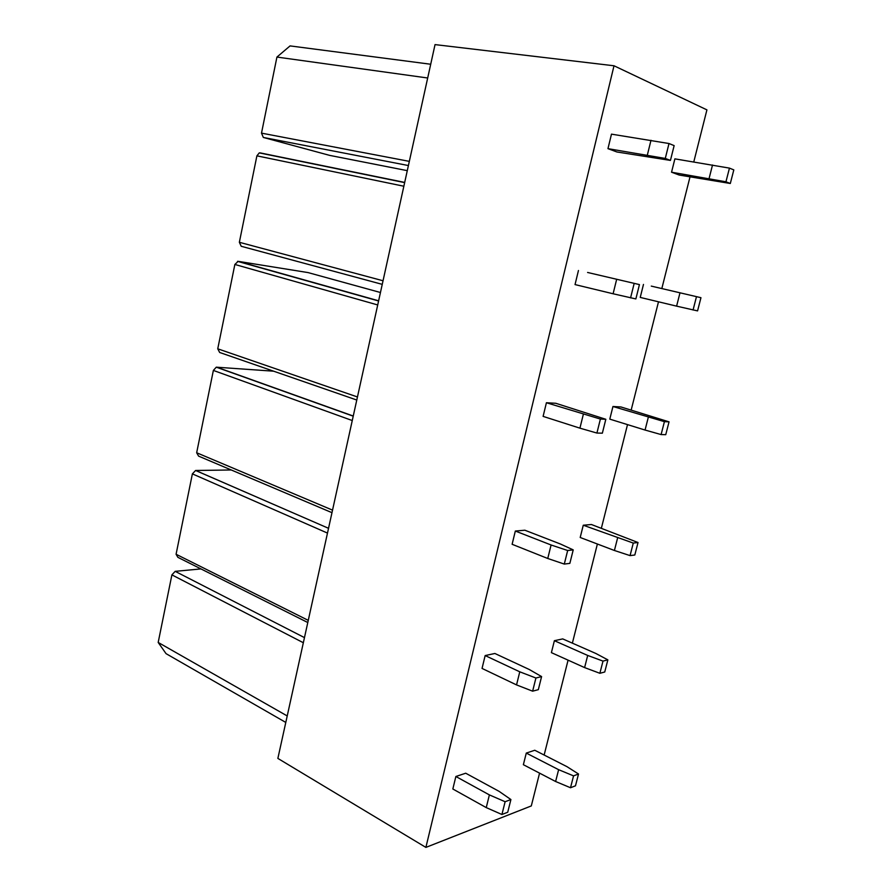 <?xml version="1.0" encoding="UTF-8"?>
<svg xmlns="http://www.w3.org/2000/svg" width="892" height="892" viewBox="0 0 892 892"><rect width="100%" height="100%" fill="white"/><g stroke="black" fill="none" stroke-linecap="round" stroke-linejoin="round"><path stroke-width="1.34" d="M539.571 773.141L531.298 805.933L425.885 847.4L614.008 65.774L706.921 109.872L693.775 161.943M690.007 176.895L661.831 288.562M658.497 301.797L631.179 410.041M627.511 424.614L601.375 528.198M597.384 544.02L572.374 643.143M568.081 660.147L544.142 755.033M425.885 847.4L277.869 758.412L435.04 44.6L614.008 65.774M200.945 568.918L175.189 571.348L171.9 574.872L158.185 642.441L287.213 715.942M158.185 642.441L166.046 653.646L285.786 722.431M427.681 77.994L276.933 57.066L290.067 45.905L430.713 64.246M276.933 57.066L261.501 133.131L263.33 137.446L408.402 165.544M329.694 155.386L263.33 137.446M307.785 622.516L177.876 557.333L176.081 554.255L192.382 473.875L195.593 470.485L231.24 469.972M331.969 512.677L198.593 456.124L196.664 452.757L213.366 370.425L216.288 367.181L273.643 371.195M356.778 400.029L219.655 352.474L217.748 348.805L234.864 264.456L238.164 261.345L308.052 272.584L380.449 292.509M382.244 284.358L241.23 246.281L239.357 242.29L256.896 155.844L259.282 152.889L260.196 152.9L404.689 182.414M465.724 773.219L455.868 776.497L489.385 794.895L505.117 801.73L510.904 799.544L499.096 791.36L465.724 773.219M489.385 794.895L486.252 807.606L452.835 788.996L455.868 776.497M486.252 807.606L501.928 814.496L507.726 812.244L510.904 799.544M501.928 814.496L505.117 801.73M494.87 653.479L485.159 655.564L519.768 671.81L535.914 678.009L541.589 676.582L529.302 669.513L494.87 653.479M519.768 671.81L516.546 684.911L482.048 668.431L485.159 655.564M516.546 684.911L532.635 691.177L538.333 689.661L541.589 676.582M532.635 691.177L535.914 678.009M524.864 530.216L515.331 531.041L551.089 544.99L567.669 550.509L573.221 549.885L560.421 544.009L524.864 530.216M551.089 544.99L547.755 558.481L512.12 544.287L515.331 531.041M547.755 558.481L564.29 564.078L569.854 563.365L573.221 549.885M564.29 564.078L567.669 550.509M555.761 403.273L546.417 402.738L600.394 419.062L605.824 419.285L555.761 403.273M583.357 414.245L579.923 428.16L543.105 416.386L546.417 402.738M579.923 428.16L596.915 433.055L602.356 433.178L605.824 419.285M596.915 433.055L600.394 419.062M587.583 272.461L639.441 284.593L587.583 272.461M616.64 279.419L613.105 293.769L575.039 284.581L578.451 270.51M613.105 293.769L635.862 298.932L639.441 284.593M630.566 297.906L634.156 283.466M616.907 151.975L607.965 148.663L611.477 134.146L669 143.523L674.14 145.619L670.438 160.415L616.907 151.975M607.965 148.663L665.287 158.43L669 143.523M665.287 158.43L670.438 160.415M647.336 155.108L650.993 140.289M534.776 750.261L526.28 753.082L558.626 769.684L573.556 775.873L578.518 774L566.955 766.652L534.776 750.261M558.626 769.684L555.616 781.503L523.37 764.7L526.28 753.082M555.616 781.503L570.512 787.747L575.485 785.807L578.518 774M570.512 787.747L573.556 775.873M562.729 638.906L554.389 640.701L587.694 655.453L603.003 661.095L607.865 659.868L595.867 653.479L562.729 638.906M587.694 655.453L584.606 667.595L551.401 652.643L554.389 640.701M584.606 667.595L599.87 673.293L604.743 671.999L607.865 659.868M599.87 673.293L603.003 661.095M591.441 524.518L583.268 525.221L633.275 543.072L638.025 542.526L591.441 524.518M617.587 537.999L614.41 550.487L580.201 537.486L583.268 525.221M614.41 550.487L630.064 555.616L634.814 555.002L638.025 542.526M630.064 555.616L633.275 543.072M620.943 406.964L612.949 406.507L664.417 421.66L669.045 421.849L620.943 406.964M648.328 417.211L645.061 430.044L609.793 419.128L612.949 406.507M645.061 430.044L661.106 434.571L665.744 434.683L669.045 421.849M661.106 434.571L664.417 421.66M651.283 286.109L700.956 297.694L651.283 286.109M679.96 292.922L676.604 306.146L640.233 297.415L643.478 284.436M676.604 306.146L697.566 310.895L700.956 297.694M693.062 310.015L696.462 296.735M679.169 175.033L671.542 172.212L674.887 158.854L729.455 168.12L733.815 169.893L730.314 183.484L679.169 175.033M671.542 172.212L725.943 181.801L729.455 168.12M725.943 181.801L730.314 183.484M709.062 178.601L712.518 164.998M171.9 574.872L303.336 642.731M304.462 637.613L175.189 571.348M261.501 133.131L409.328 161.363M329.483 155.342L407.276 170.651M308.264 620.364L176.081 554.255M192.382 473.875L327.476 533.082M195.593 470.485L328.535 528.309L195.671 470.485M332.526 510.135L196.664 452.757M213.366 370.425L352.262 420.533M353.254 416.029L216.667 367.181M357.447 396.962L217.748 348.805M234.864 264.456L377.706 304.952M378.621 300.794L238.164 261.345M383.036 280.757L239.357 242.29M256.896 155.844L403.853 186.227M353.221 416.174L216.288 367.181M378.587 300.983L237.517 261.356M404.645 182.604L259.282 152.889"/></g></svg>
